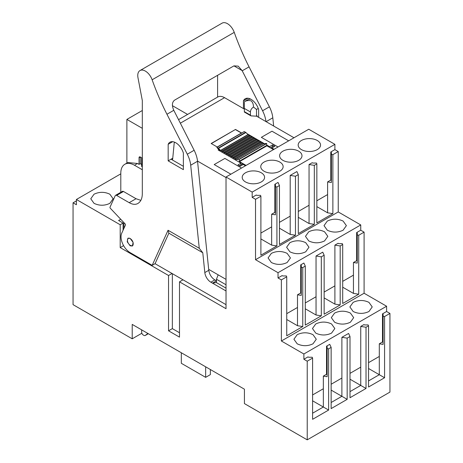 <?xml version="1.0" encoding="UTF-8"?>
<svg xmlns="http://www.w3.org/2000/svg" width="463" height="463" viewBox="0 0 463 463"><rect width="100%" height="100%" fill="white"/><g stroke="black" fill="none" stroke-linecap="round" stroke-linejoin="round"><path stroke-width="0.69" d="M172.045 273.488L168.549 275.508L120.195 247.589L120.195 224.763L76.401 199.484L76.401 204.75L73.056 202.817L73.056 304.654L132.21 338.806L141.846 333.238M132.21 338.806L132.21 324.407L152.431 336.08L244.423 389.198L244.423 403.591L307.224 439.85L307.224 361.192L303.878 359.259L303.878 353.992L281.377 341L281.377 279.895L278.031 277.962L278.031 272.695L255.524 259.702L255.524 199.304L252.179 197.371L252.179 192.104L226.025 177.005L226.025 308.694L179.499 281.828L179.499 337.133L168.549 330.814L172.352 328.62L172.352 273.662M168.549 275.508L168.549 330.814M73.056 202.817L76.401 200.884M226.025 177.005L308.746 129.246L334.899 144.346L334.899 149.613L338.245 151.546L332.874 154.648L332.874 213.634L327.601 212.818L316.848 206.614M278.031 272.695L360.746 224.937L338.245 211.944L338.245 151.546M360.746 224.937L360.746 230.209L364.092 232.137L358.727 235.239L358.727 294.225L353.448 293.409L342.701 287.205M303.878 353.992L386.599 306.234L364.092 293.241L364.092 232.137M386.599 306.234L386.599 311.501L389.944 313.434L389.944 392.092L307.224 439.85M182.995 279.808L179.499 281.828M120.195 247.589L123.592 245.627M252.179 192.104L334.899 144.346M264.037 162.079A11.181 6.453 -0 0 0 260.767 166.645A11.181 6.453 -0 0 0 264.037 171.212A11.181 6.453 -0 0 0 279.855 171.212A11.181 6.453 -0 0 0 283.13 166.645A11.181 6.453 -0 0 0 279.855 162.079A11.181 6.453 -0 0 0 264.037 162.079M317.259 149.613A11.181 6.453 -0 0 0 320.535 145.052A11.181 6.453 -0 0 0 317.259 140.486A11.181 6.453 -0 0 0 301.448 140.486A11.181 6.453 -0 0 0 298.172 145.052A11.181 6.453 -0 0 0 301.448 149.613A11.181 6.453 -0 0 0 317.259 149.613M282.893 151.198A11.181 6.453 -0 0 0 279.617 155.759A11.181 6.453 -0 0 0 282.893 160.325A11.181 6.453 -0 0 0 298.71 160.325A11.181 6.453 -0 0 0 301.986 155.759A11.181 6.453 -0 0 0 298.71 151.198A11.181 6.453 -0 0 0 282.893 151.198M261.306 181.924A11.181 6.453 -0 0 0 264.576 177.358A11.181 6.453 -0 0 0 261.306 172.792A11.181 6.453 -0 0 0 245.488 172.792A11.181 6.453 -0 0 0 242.213 177.358A11.181 6.453 -0 0 0 245.488 181.924A11.181 6.453 -0 0 0 261.306 181.924M260.895 233.074L271.642 226.864L271.642 245.124L260.895 238.92M255.524 199.304L260.895 196.208L260.895 255.194L276.92 245.94L276.92 186.954L279.444 185.495L278.031 182.451L274.837 184.291L274.837 212.384L271.642 214.23L271.642 226.864M279.444 222.362L290.197 216.157L290.197 234.417L279.444 228.207M290.197 175.425L296.887 171.565L298.299 174.609L295.469 176.241L290.197 175.425L290.197 216.157M298.299 211.475L309.047 205.271L309.047 223.531L298.299 217.321M309.047 164.539L312.241 162.698L312.849 163.045L316.455 163.045L316.848 163.896L314.325 165.355L309.047 164.539L309.047 205.271M316.848 200.768L327.601 194.558L327.601 212.818M334.899 149.613L330.79 151.986L330.79 180.078L327.601 181.924L327.601 194.558M252.179 197.371L256.288 195.004L256.896 195.351L260.495 195.351L260.895 196.208M255.524 259.702L338.245 211.944M316.848 163.896L316.848 222.888L332.874 213.634M314.325 165.355L314.325 224.347L309.047 223.531M298.299 174.609L298.299 233.601L314.325 224.347M295.469 176.241L295.469 235.233L290.197 234.417M279.444 185.495L279.444 244.487L295.469 235.233M324.557 240.916L327.833 236.35L324.557 231.789C319.285 229.283 314.018 229.283 308.746 231.789L305.47 236.35L308.746 240.916C314.018 243.422 319.285 243.422 324.557 240.916M289.89 242.676L286.614 247.236L289.89 251.803C295.162 254.303 300.435 254.303 305.702 251.803L308.977 247.236L305.702 242.676C300.435 240.17 295.162 240.17 289.89 242.676M343.112 230.209L346.388 225.643L343.112 221.077C337.84 218.577 332.567 218.577 327.295 221.077L324.019 225.643L327.295 230.209C332.567 232.71 337.84 232.71 343.112 230.209M271.341 253.383L268.065 257.949L271.341 262.515C276.608 265.015 281.88 265.015 287.153 262.515L290.428 257.949L287.153 253.383C281.88 250.882 276.608 250.882 271.341 253.383M286.742 313.665L297.495 307.455L297.495 325.72L286.742 319.511M281.377 279.895L286.742 276.799L286.742 335.785L302.767 326.537L302.767 267.545L305.291 266.086L303.878 263.042L300.684 264.882L300.684 292.975L297.495 294.821L297.495 307.455M305.291 302.952L316.044 296.748L316.044 315.008L305.291 308.798M316.044 256.016L322.734 252.156L324.146 255.2L321.322 256.832L316.044 256.016L316.044 296.748M324.146 292.066L334.899 285.862L334.899 304.122L324.146 297.917M334.899 245.13L338.094 243.289L338.702 243.636L342.302 243.636L342.701 244.493L340.178 245.946L334.899 245.13L334.899 285.862M342.701 281.359L353.448 275.149L353.448 293.409M360.746 230.209L356.643 232.576L356.643 260.669L353.448 262.515L353.448 275.149M278.031 277.962L282.135 275.595L282.743 275.948L286.348 275.948L286.742 276.799M281.377 341L364.092 293.241M342.701 244.493L342.701 303.479L358.727 294.225M340.178 245.946L340.178 304.938L334.899 304.122M324.146 255.2L324.146 314.192L340.178 304.938M321.322 256.832L321.322 315.824L316.044 315.008M305.291 266.086L305.291 325.078L321.322 315.824M350.41 322.213L353.686 317.647L350.41 313.081C345.138 310.58 339.865 310.58 334.593 313.081L331.317 317.647L334.593 322.213C339.865 324.713 345.138 324.713 350.41 322.213M315.737 323.967L312.467 328.533L315.737 333.1C321.009 335.6 326.282 335.6 331.554 333.1L334.83 328.533L331.554 323.967C326.282 321.467 321.009 321.467 315.737 323.967M368.959 311.501L372.235 306.934L368.959 302.368C363.686 299.868 358.414 299.868 353.147 302.368L349.872 306.934L353.147 311.501C358.414 314.001 363.686 314.001 368.959 311.501M297.188 334.68L293.912 339.24L297.188 343.806C302.461 346.307 307.733 346.307 313.005 343.806L316.275 339.24L313.005 334.68C307.733 332.174 302.461 332.174 297.188 334.68M312.594 394.956L323.342 388.752L323.342 407.012L328.62 410.056L312.594 419.31L312.594 358.09L307.224 361.192M389.944 313.434L384.574 316.53L384.574 377.75L368.548 387.004L368.548 325.784L366.025 327.243L366.025 388.463L349.999 397.717L349.999 336.497L347.169 338.129L347.169 399.349L331.143 408.603L331.143 347.383L329.731 344.333L326.537 346.179L326.537 374.272L323.342 376.112L323.342 388.752M331.143 384.249L341.891 378.04L341.891 396.299L347.169 399.349M347.169 338.129L341.891 337.313L341.891 378.04M341.891 337.313L348.581 333.447L349.999 336.497M349.999 373.363L360.746 367.153L360.746 385.413L366.025 388.463M366.025 327.243L360.746 326.427L360.746 367.153M360.746 326.427L363.941 324.58L364.549 324.933L368.154 324.933L368.548 325.784M368.548 362.651L379.301 356.446L379.301 374.706L384.574 377.75M386.599 311.501L382.49 313.873L382.49 341.966L379.301 343.806L379.301 356.446M303.878 359.259L307.982 356.886L308.595 357.239L312.195 357.239L312.594 358.09M328.62 410.056L328.62 348.836L331.143 347.383M76.401 199.484L120.802 173.845M120.195 224.763L123.089 223.091L118.592 220.498L120.727 219.265M94.041 203.344C99.313 205.844 104.586 205.844 109.853 203.344L113.128 198.777L109.853 194.211C104.586 191.711 99.313 191.711 94.041 194.211L90.765 198.777L94.041 203.344M123.089 223.091L123.089 230.209M179.499 332.747L172.352 328.62M330.79 151.986L331.404 152.339L331.404 182.509L327.601 181.924M332.874 154.648L331.404 154.416M356.643 232.576L357.251 232.93L357.251 263.1L353.448 262.515M358.727 235.239L357.251 235.007M382.49 313.873L383.104 314.221L383.104 344.397L379.301 343.806M384.574 316.53L383.104 316.304M226.025 284.768L216.452 279.241L218.166 274.831M226.025 288.142L216.452 282.615L216.452 279.241M331.404 180.431L330.79 180.078M276.92 186.954L275.444 186.722L275.444 184.644L274.837 184.291M275.444 212.737L274.837 212.384M271.642 214.23L275.444 214.815L275.444 186.722M276.92 245.94L271.642 245.124M357.251 261.022L356.643 260.669M302.767 267.545L301.291 267.313L301.291 265.235L300.684 264.882M301.291 293.328L300.684 292.975M297.495 294.821L301.291 295.406L301.291 267.313M302.767 326.537L297.495 325.72M383.104 342.313L382.49 341.966M328.62 348.836L327.144 348.61L327.144 346.527L326.537 346.179M323.342 376.112L327.144 376.703L327.144 374.619L326.537 374.272M327.144 348.61L327.144 376.703M368.548 368.496L379.301 374.706L368.548 380.91M349.999 379.209L360.746 385.413L349.999 391.623M331.143 390.095L341.891 396.299L331.143 402.509M312.594 400.808L323.342 407.012L312.594 413.216M205.653 366.812L205.653 377.345L181.322 363.299L181.322 352.765M205.653 377.345L210.364 374.625L210.364 369.532M147.842 333.435L145.417 335.368A3.01 1.736 60 0 1 145.295 335.455A3.01 1.736 60 0 1 143.79 335.305L143.2 334.969A2.153 1.244 60 0 1 141.678 332.382L141.62 329.841M120.802 192.29L120.802 173.145A19.353 11.176 60 0 1 124.813 164.284A19.353 11.176 60 0 1 134.49 165.245L142.17 169.678A10.753 6.21 60 0 1 142.32 168.434M130.317 245.349A4.086 2.361 60 0 1 127.643 241.75A4.086 2.361 60 0 1 128.274 238.474A4.086 2.361 60 0 1 130.317 238.676A4.086 2.361 60 0 1 132.985 242.276A4.086 2.361 60 0 1 132.36 245.552A4.086 2.361 60 0 1 130.317 245.349M124.813 164.284L127.852 162.53L137.528 163.485L139.05 164.365L140.266 163.665L141.632 164.452M172.415 105.674L187.584 114.43M126.885 163.086L126.885 119.413L142.32 110.507M142.32 128.326L126.885 119.413M141.632 166.558L141.632 157.779L140.266 156.992L140.266 163.665M139.05 164.365L139.05 157.692L140.266 156.992A1.719 0.995 -120 0 0 139.404 156.905A1.719 0.995 -120 0 0 139.05 157.692M226.025 177.532L197.522 161.072M208.68 269.356L226.025 279.368M244.354 109.1L224.549 97.67A13.549 7.819 -120 0 0 217.778 96.998L178.55 119.645M293.993 137.766L256.566 116.155M271.839 148.675L271.839 147.975L274.079 149.265M218.849 149.595L218.166 149.995L240.974 163.161L237.93 164.915L240.21 166.234L243.254 164.481L245.488 165.771M246.901 133.576L264.39 143.675M266.671 144.988L269.559 146.655L272.603 144.902L274.883 146.215L271.839 147.975M261.346 137.349L278.031 146.979L261.346 137.349L271.995 131.208L288.675 140.839L271.995 131.208L261.346 137.349M214.213 164.568L230.892 174.198L214.213 164.568L224.856 158.421L241.536 168.052L224.856 158.421L214.213 164.568M217.251 147.008L241.582 132.962L235.499 129.449L211.169 143.495L217.251 147.008M240.974 164.73L240.974 163.161M269.559 147.361L269.559 146.655M273.587 146.962A1.076 0.619 -120 0 0 272.597 146.47L272.603 144.902M235.499 129.449L211.325 143.582M241.431 133.049L235.499 129.628M273.465 149.613L266.896 145.822L239.527 161.628L246.096 165.418M250.304 136.012L249.111 135.289A0.932 0.538 -120 0 0 248.151 134.692L245.882 132.522A1.076 0.619 -120 0 0 245.604 132.296L244.244 131.602M252.526 137.297L251.328 136.568A0.932 0.538 -120 0 0 250.367 135.977A0.932 0.538 -120 0 0 250.338 135.995L223.033 151.76M254.743 138.576L253.55 137.852A0.932 0.538 -120 0 0 252.59 137.256A0.932 0.538 -120 0 0 252.555 137.279L225.249 153.045M256.965 139.855L255.773 139.131A0.932 0.538 -120 0 0 254.806 138.541A0.932 0.538 -120 0 0 254.777 138.559L227.472 154.324M259.182 141.14L257.989 140.416A0.932 0.538 -120 0 0 257.029 139.82A0.932 0.538 -120 0 0 257 139.843L229.689 155.609M261.404 142.419L260.212 141.695A0.932 0.538 -120 0 0 259.251 141.099A0.932 0.538 -120 0 0 259.216 141.122L231.911 156.888M266.896 145.822L266.555 143.42L263.632 143.762L262.428 142.98A0.932 0.538 -120 0 0 261.468 142.384A0.932 0.538 -120 0 0 261.439 142.401L234.133 158.167M247.902 134.611L220.533 150.411L218.513 148.322A1.076 0.619 -120 0 0 218.235 148.102L216.927 147.518L220.243 151.193M220.533 150.411L220.782 150.492A0.932 0.538 -120 0 1 221.742 151.088L222.969 151.8A0.932 0.538 -120 0 1 222.998 151.777A0.932 0.538 -120 0 1 223.959 152.373L225.186 153.079A0.932 0.538 -120 0 1 225.221 153.056A0.932 0.538 -120 0 1 226.181 153.652L227.408 154.358A0.932 0.538 -120 0 1 227.437 154.341A0.932 0.538 -120 0 1 228.398 154.937L229.625 155.643A0.932 0.538 -120 0 1 229.66 155.62A0.932 0.538 -120 0 1 230.62 156.216L231.847 156.922A0.932 0.538 -120 0 1 231.876 156.905A0.932 0.538 -120 0 1 232.843 157.495L234.07 158.207A0.932 0.538 -120 0 1 234.099 158.184A0.932 0.538 -120 0 1 235.059 158.78L236.257 159.561L263.632 143.762M266.671 145.428L239.302 161.228L239.186 159.226L236.257 159.561M239.302 161.228L239.527 161.628M243.179 164.521A1.076 0.619 -120 0 0 242.184 164.029L239.29 165.702M240.013 166.119A1.076 0.619 -120 0 0 239.348 165.737M234.243 32.369L152.13 79.781A10.753 6.21 -120 0 0 139.988 70.555L222.095 23.15A10.753 6.21 -120 0 1 234.243 32.369A172.033 99.325 -120 0 0 249.065 66.851L269.408 106.808A21.506 12.414 60 0 1 272.805 117.805L273.656 126.023M217.593 75.313L217.593 97.108M139.988 70.555A10.753 6.21 -120 0 0 137.76 75.481A10.753 6.21 -120 0 0 137.98 77.703L142.32 100.587L142.32 193.638C142.263 198.424 140.775 201.706 137.87 203.483L137.795 203.529C135.399 204.831 132.534 204.548 129.194 202.672L116.635 195.427A2.153 1.244 -120 0 0 115.559 195.317A2.153 1.244 -120 0 0 115.229 195.699L110.015 207.175A0.862 0.498 -120 0 0 109.968 207.418A0.862 0.498 -120 0 0 110.344 208.286L125.12 223.907A0.862 0.498 -120 0 1 125.496 224.775A0.862 0.498 -120 0 1 125.45 225.018L121.734 233.196A12.9 7.449 -120 0 0 121.034 236.836A12.9 7.449 -120 0 0 130.155 252.642L152.177 265.351L155.064 263.684L226.025 304.654M242.114 70.584L233.942 65.868L238.19 66.14L242.114 70.584A172.033 99.325 -120 0 0 242.218 70.798L262.567 110.761A21.506 12.414 60 0 1 265.947 121.566M233.942 65.868L174.644 100.106C172.039 102.097 171.721 105.425 173.689 110.09A172.033 99.325 -120 0 0 173.793 110.304L166.952 114.257A172.033 99.325 -120 0 1 152.13 79.781M243.44 108.573L243.44 100.836L247.942 98.237M250.437 115.131L250.437 111.948L244.354 108.435L244.354 111.618L250.437 115.131L250.969 115.872L256.514 116.184L257.127 115.831L257.127 116.479M243.44 100.836A11.61 6.702 -120 0 1 244.962 98.926A11.61 6.702 -120 0 1 245.234 98.752A11.61 6.702 -120 0 1 246.137 98.37A11.61 6.702 -120 0 1 255.946 104.03A11.61 6.702 -120 0 1 257.127 105.952A11.61 6.702 -120 0 1 258.643 109.615L258.643 117.353M226.025 290.961L210.856 282.199L214.809 279.918C211.469 277.684 209.455 274.478 208.778 270.294L197.539 161.257A21.506 12.414 -120 0 0 194.142 150.267L173.793 110.304M214.809 279.918L216.447 280.862L212.494 283.142L216.447 282.523L216.447 280.862M140.833 200.357L136.035 198.725L123.476 191.474A2.153 1.244 -120 0 0 122.4 191.369L115.559 195.317M155.064 263.684L168.868 233.178L168.052 230.261L199.258 248.284L190.698 165.21A21.506 12.414 -120 0 0 187.295 154.214L166.952 114.257M168.052 230.261L152.177 265.351M168.173 160.864L183.377 169.643L183.377 153.074A11.61 6.702 -120 0 0 169.967 142.205A11.61 6.702 -120 0 0 168.173 144.294L168.173 160.864L172.757 158.219M130.155 238.416L133.107 242.398L132.418 246.015L130.155 245.789L127.209 241.813L127.898 238.196L130.155 238.416M250.437 111.948C250.547 110.044 251.49 108.458 253.267 107.19L253.493 107.028C253.475 104.418 252.746 102.41 251.316 100.992L251.195 100.922C248.915 100.193 246.634 100.471 244.354 101.75L248.399 99.406L250.686 99.128M123.922 222.639L123.922 228.375M208.778 270.294L204.825 272.574A8.6 4.966 -120 0 0 210.856 282.199M199.258 248.284L202.782 252.757L204.825 272.574M172.67 141.695L168.173 144.294M183.377 166.31L171.669 159.55L172.346 159.596L172.687 158.959L171.669 159.55M168.868 233.178L202.782 252.757M172.687 158.959L174.215 142.922L174.701 142.245M244.354 108.435L244.354 102.427M256.514 116.184L256.514 109.453L253.493 107.028M256.514 109.453L258.256 108.446M145.295 335.455L148.316 333.707L145.417 335.368M134.49 165.245L137.528 163.485M224.549 97.67L180.356 123.187M244.325 131.561L216.95 147.361M245.604 132.296L218.235 148.102M245.882 132.522L218.513 148.322M248.151 134.692L220.782 150.492M249.111 135.289L221.742 151.088M249.285 135.474L221.91 151.279M250.165 135.989L222.796 151.789M251.328 136.568L223.959 152.373M251.502 136.759L224.133 152.559M252.387 137.268L225.018 153.068M253.55 137.852L226.181 153.652M253.724 138.038L226.355 153.843M254.604 138.553L227.235 154.353M255.773 139.131L228.398 154.937M255.941 139.322L228.572 155.122M256.826 139.832L229.457 155.632M257.989 140.416L230.62 156.216M258.163 140.602L230.794 156.407M259.048 141.111L231.674 156.916M260.212 141.695L232.843 157.495M260.385 141.886L233.011 157.686M261.265 142.396L233.896 158.196M262.428 142.98L235.059 158.78M262.602 143.165L235.233 158.971M266.555 143.42L239.186 159.226M266.671 143.565L239.302 159.365M266.115 121.665L272.805 117.805M249.065 66.851L242.218 70.798M262.567 110.761L269.408 106.808M187.295 154.214L194.142 150.267M197.539 161.257L190.698 165.21M136.035 198.725L129.194 202.672M116.635 195.427L123.476 191.474M128.274 238.474L129.079 238.011M132.36 245.552L133.159 245.089M272.597 146.47L270.311 147.79M244.267 131.556L216.898 147.356M250.367 135.977L222.998 151.777M252.59 137.256L225.221 153.056M254.806 138.541L227.437 154.341M257.029 139.82L229.66 155.62M259.251 141.099L231.876 156.905M261.468 142.384L234.099 158.184M244.354 112.052L250.917 115.843"/></g></svg>
